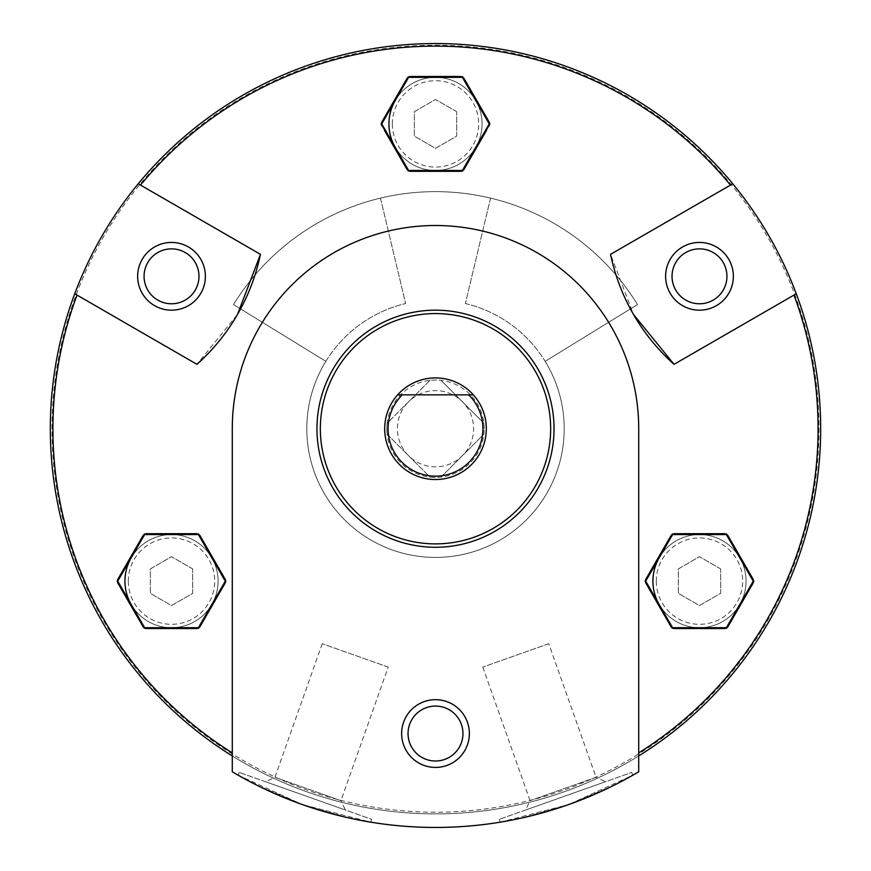 <?xml version="1.0" encoding="UTF-8"?>
<svg xmlns="http://www.w3.org/2000/svg" width="871" height="871" viewBox="0 0 871 871"><rect width="100%" height="100%" fill="white"/><g stroke="black" fill="none" stroke-linecap="round" stroke-linejoin="round"><path stroke-width="0.65" stroke-dasharray="4.36 3.27" d="M232.285 755.93A385.178 385.178 0 0 1 143.105 177.989A385.178 385.178 0 0 1 727.895 177.989A385.178 385.178 0 0 1 232.285 755.93L232.285 771.782A398.722 398.722 0 0 0 638.715 771.782A398.722 398.722 0 0 1 232.285 771.782A398.722 398.722 0 0 0 638.715 771.782L638.715 428.728A203.215 203.215 0 0 0 435.5 225.513A203.215 203.215 0 0 0 232.285 428.728L232.285 755.93A385.178 385.178 0 0 1 143.105 177.989A385.178 385.178 0 0 1 727.895 177.989A385.178 385.178 0 0 1 638.715 755.93L638.715 771.782L638.715 755.93A385.178 385.178 0 0 1 232.285 755.93L232.285 428.728A203.215 203.215 0 0 1 435.5 225.513A203.215 203.215 0 0 1 638.715 428.728A203.215 203.215 0 0 0 435.5 225.513A203.215 203.215 0 0 0 232.285 428.728L232.285 755.93A385.178 385.178 0 0 1 74.743 293.767L196.944 364.328L237.533 314.377M632.76 775.234L614.393 785.065L568.621 804.575L500.27 822.159L520.684 818.239L568.556 804.597L632.76 775.234L631.758 772.425L499.268 819.339L631.758 772.425M370.73 822.159L350.273 818.239L302.433 804.586L238.24 775.234L256.564 785.043L302.368 804.564L370.73 822.159L371.732 819.339L239.242 772.425L371.732 819.339M192.687 568.915L171.522 556.689L150.345 568.915L150.345 593.358L171.522 605.585L192.687 593.358L192.687 568.915L171.522 556.689L150.345 568.915L150.345 593.358L171.522 605.585L192.687 593.358L192.687 568.915M720.655 568.915L699.478 556.689L678.313 568.915L678.313 593.358L699.478 605.585L720.655 593.358L720.655 568.915L699.478 556.689L678.313 568.915L678.313 593.358L699.478 605.585L720.655 593.358L720.655 568.915M456.665 111.684L435.5 99.457L414.335 111.684L414.335 136.126L435.5 148.342L456.665 136.126L456.665 111.684L435.5 99.457L414.335 111.684L414.335 136.126L435.5 148.342L456.665 136.126L456.665 111.684M727.84 535.415A3.386 3.386 0 0 0 724.901 533.716L674.067 533.716A3.386 3.386 0 0 0 671.127 535.415M645.705 579.444A3.386 3.386 0 0 0 645.705 582.83L671.127 626.859A3.386 3.386 0 0 0 674.067 628.557M724.901 628.557A3.386 3.386 0 0 0 727.84 626.859L753.263 582.83A3.386 3.386 0 0 0 753.263 579.444M726.37 534.565L672.597 534.565L645.705 581.142L672.597 627.708L726.37 627.708L753.263 581.142L726.37 534.565M196.933 628.557A3.386 3.386 0 0 0 199.873 626.859L225.295 582.83A3.386 3.386 0 0 0 225.295 579.444M199.873 535.415A3.386 3.386 0 0 0 196.933 533.716L146.099 533.716A3.386 3.386 0 0 0 143.16 535.415M117.737 579.444A3.386 3.386 0 0 0 117.737 582.83L141.777 624.453M143.16 626.859A3.386 3.386 0 0 0 146.099 628.557M198.403 627.708L225.295 581.142L198.403 534.565L144.63 534.565L117.737 581.142L144.63 627.708L198.403 627.708M381.727 122.212A3.386 3.386 0 0 0 381.727 125.598M384.503 130.41L407.149 169.627A3.386 3.386 0 0 0 410.078 171.326M460.922 171.326A3.386 3.386 0 0 0 463.851 169.627L486.497 130.41M489.273 125.598A3.386 3.386 0 0 0 489.273 122.212M463.851 78.183A3.386 3.386 0 0 0 460.922 76.485L410.078 76.485A3.386 3.386 0 0 0 407.149 78.183M381.727 123.9L408.608 170.476L462.392 170.476L489.273 123.9L462.392 77.334L408.608 77.334L381.727 123.9M674.056 364.328C641.11 334.41 619.945 297.74 610.549 254.332A203.215 203.215 0 0 0 674.056 364.328L796.257 293.767A385.178 385.178 0 0 0 732.751 183.781L610.549 254.332L633.511 314.453M260.451 254.332L138.249 183.781L260.451 254.332C251.011 297.828 229.846 334.486 196.944 364.328L74.743 293.767L196.944 364.328A203.215 203.215 0 0 0 260.451 254.332L138.249 183.781A385.178 385.178 0 0 1 732.751 183.781L610.549 254.332L732.751 183.781M545.148 361.334A128.701 128.701 0 0 1 351.873 526.552A128.701 128.701 0 0 1 325.852 361.334L233.515 304.578A237.086 237.086 0 0 1 637.485 304.578L545.148 361.334A128.701 128.701 0 0 1 351.873 526.552A128.701 128.701 0 0 1 325.852 361.334L233.515 304.578A237.086 237.086 0 0 1 637.485 304.578L545.148 361.334M316.957 428.728A118.543 118.543 0 0 1 494.772 326.07A118.543 118.543 0 0 1 494.772 531.386A118.543 118.543 0 0 1 316.957 428.728A118.543 118.543 0 0 1 494.772 326.07A118.543 118.543 0 0 1 494.772 531.386A118.543 118.543 0 0 1 316.957 428.728A118.543 118.543 0 0 1 494.772 326.07A118.543 118.543 0 0 1 494.772 531.386A118.543 118.543 0 0 1 316.957 428.728M384.699 428.728A50.801 50.801 0 0 1 460.901 384.732A50.801 50.801 0 0 1 460.901 472.724A50.801 50.801 0 0 1 384.699 428.728A50.801 50.801 0 0 0 435.5 479.529A50.801 50.801 0 0 0 486.301 428.728A50.801 50.801 0 0 0 435.5 377.927A50.801 50.801 0 0 0 384.699 428.728A50.801 50.801 0 0 1 460.901 384.732A50.801 50.801 0 0 1 460.901 472.724A50.801 50.801 0 0 1 384.699 428.728A50.801 50.801 0 0 1 460.901 384.732A50.801 50.801 0 0 1 460.901 472.724A50.801 50.801 0 0 1 384.699 428.728A50.801 50.801 0 0 1 460.901 384.732A50.801 50.801 0 0 1 460.901 472.724A50.801 50.801 0 0 1 384.699 428.728A50.801 50.801 0 0 1 460.901 384.732A50.801 50.801 0 0 1 460.901 472.724A50.801 50.801 0 0 1 384.699 428.728A50.801 50.801 0 0 1 438.385 378.003A50.801 50.801 0 0 1 485.974 434.477A50.801 50.801 0 0 1 432.615 479.453A50.801 50.801 0 0 1 384.699 428.728M138.249 183.781A385.178 385.178 0 0 0 74.743 293.767M796.257 293.767A385.178 385.178 0 0 1 638.715 755.93A385.178 385.178 0 0 0 796.257 293.767M726.86 533.716L754.232 581.142L726.86 628.557L672.107 628.557L644.736 581.142L672.107 533.716L726.86 533.716L672.107 533.716L644.736 581.142L672.107 628.557L726.86 628.557L754.232 581.142L726.86 533.716M462.871 171.326L408.129 171.326L380.747 123.9L408.129 76.485L462.871 76.485L490.253 123.9L462.871 171.326L490.253 123.9L462.871 76.485L408.129 76.485L380.747 123.9L408.129 171.326L462.871 171.326M198.893 628.557L144.14 628.557L116.768 581.142L144.14 533.716L198.893 533.716L226.264 581.142L198.893 628.557L226.264 581.142L198.893 533.716L144.14 533.716L116.768 581.142L144.14 628.557L198.893 628.557M320.343 428.728A115.157 115.157 0 0 1 493.073 328.998A115.157 115.157 0 0 1 493.073 528.457A115.157 115.157 0 0 1 320.343 428.728M435.5 767.416A33.871 33.871 0 0 0 464.831 716.615A33.871 33.871 0 0 0 406.169 716.615A33.871 33.871 0 0 0 435.5 767.416A33.871 33.871 0 0 0 464.831 716.615A33.871 33.871 0 0 0 406.169 716.615A33.871 33.871 0 0 0 435.5 767.416A33.871 33.871 0 0 0 464.831 716.615A33.871 33.871 0 0 0 406.169 716.615A33.871 33.871 0 0 0 435.5 767.416M733.349 276.314A33.871 33.871 0 0 0 682.548 246.983A33.871 33.871 0 0 0 682.548 305.645A33.871 33.871 0 0 0 733.349 276.314A33.871 33.871 0 0 0 682.548 246.983A33.871 33.871 0 0 0 682.548 305.645A33.871 33.871 0 0 0 733.349 276.314A33.871 33.871 0 0 0 682.548 246.983A33.871 33.871 0 0 0 682.548 305.645A33.871 33.871 0 0 0 733.349 276.314M205.382 276.314A33.871 33.871 0 0 0 154.581 246.983A33.871 33.871 0 0 0 154.581 305.645A33.871 33.871 0 0 0 205.382 276.314A33.871 33.871 0 0 0 154.581 246.983A33.871 33.871 0 0 0 154.581 305.645A33.871 33.871 0 0 0 205.382 276.314A33.871 33.871 0 0 0 154.581 246.983A33.871 33.871 0 0 0 154.581 305.645A33.871 33.871 0 0 0 205.382 276.314M637.822 754.493A383.48 383.48 0 0 1 52.02 428.728A383.48 383.48 0 0 1 621.872 93.578A383.48 383.48 0 0 1 637.822 754.493M482.066 123.9A46.566 46.566 0 0 0 435.5 77.334A46.566 46.566 0 0 0 388.934 123.9A46.566 46.566 0 0 0 435.5 170.476A46.566 46.566 0 0 0 482.066 123.9M746.055 581.142A46.566 46.566 0 0 0 699.478 534.565A46.566 46.566 0 0 0 652.912 581.142A46.566 46.566 0 0 0 699.478 627.708A46.566 46.566 0 0 0 746.055 581.142M218.088 581.142A46.566 46.566 0 0 0 171.522 534.565A46.566 46.566 0 0 0 124.945 581.142A46.566 46.566 0 0 0 171.522 627.708A46.566 46.566 0 0 0 218.088 581.142M395.173 100.622A46.566 46.566 0 0 1 465.43 88.232A46.566 46.566 0 0 1 465.43 159.578A46.566 46.566 0 0 1 395.173 147.188A46.566 46.566 0 0 0 465.43 159.578A46.566 46.566 0 0 0 465.43 88.232A46.566 46.566 0 0 0 395.173 100.622M131.183 557.854A46.566 46.566 0 0 1 201.451 545.464A46.566 46.566 0 0 1 201.451 616.81A46.566 46.566 0 0 1 131.183 604.42A46.566 46.566 0 0 0 201.451 616.81A46.566 46.566 0 0 0 201.451 545.464A46.566 46.566 0 0 0 131.183 557.854M659.151 557.854A46.566 46.566 0 0 1 729.419 545.464A46.566 46.566 0 0 1 729.419 616.81A46.566 46.566 0 0 1 659.151 604.42A46.566 46.566 0 0 0 729.419 616.81A46.566 46.566 0 0 0 729.419 545.464A46.566 46.566 0 0 0 659.151 557.854M388.226 667.088L322.237 643.723L388.226 667.088L340.931 800.656L274.931 777.28L340.931 800.656L345.395 810.008L265.579 781.744L345.395 810.008M548.763 643.723L482.774 667.088L548.763 643.723L596.069 777.28L530.069 800.656L596.069 777.28L605.421 781.744L525.605 810.008L605.421 781.744M726.937 276.314A27.447 27.447 0 0 0 685.76 252.546A27.447 27.447 0 0 0 685.76 300.092A27.447 27.447 0 0 0 726.937 276.314A27.447 27.447 0 0 0 685.76 252.546A27.447 27.447 0 0 0 685.76 300.092A27.447 27.447 0 0 0 726.937 276.314M198.969 276.314A27.447 27.447 0 0 0 157.793 252.546A27.447 27.447 0 0 0 157.793 300.092A27.447 27.447 0 0 0 198.969 276.314A27.447 27.447 0 0 0 157.793 252.546A27.447 27.447 0 0 0 157.793 300.092A27.447 27.447 0 0 0 198.969 276.314M435.5 761.004A27.447 27.447 0 0 0 459.278 719.827A27.447 27.447 0 0 0 411.722 719.827A27.447 27.447 0 0 0 435.5 761.004A27.447 27.447 0 0 0 459.278 719.827A27.447 27.447 0 0 0 411.722 719.827A27.447 27.447 0 0 0 435.5 761.004M465.375 303.544A128.701 128.701 0 0 1 541.599 501.576A128.701 128.701 0 0 1 329.401 501.576A128.701 128.701 0 0 1 405.625 303.544L380.464 198.12A237.086 237.086 0 0 1 490.536 198.12L465.375 303.544A128.701 128.701 0 0 1 541.599 501.576A128.701 128.701 0 0 1 329.401 501.576A128.701 128.701 0 0 1 405.625 303.544L380.464 198.12A237.086 237.086 0 0 1 490.536 198.12L465.375 303.544M387.127 434.237A48.689 48.689 0 0 1 387.127 423.219L408.553 401.781A38.106 38.106 0 0 1 462.447 401.781A38.106 38.106 0 0 1 462.447 455.664A38.106 38.106 0 0 1 408.553 455.664A38.106 38.106 0 0 1 408.553 401.781L429.991 380.355A48.689 48.689 0 0 1 483.873 434.237L441.009 477.101A48.689 48.689 0 0 1 429.991 477.101L387.127 434.237A48.689 48.689 0 0 1 441.009 380.355L483.873 423.219A48.689 48.689 0 0 1 429.991 477.101A48.689 48.689 0 0 1 387.127 434.237L429.991 477.101M473.367 394.857L397.633 394.857M441.009 477.101L483.873 434.237M483.873 423.219L441.009 380.355M429.991 380.355L387.127 423.219M128.331 581.142A43.18 43.18 0 0 1 193.112 543.744A43.18 43.18 0 0 1 193.112 618.53A43.18 43.18 0 0 1 128.331 581.142M656.298 581.142A43.18 43.18 0 0 1 721.079 543.744A43.18 43.18 0 0 1 721.079 618.53A43.18 43.18 0 0 1 656.298 581.142M392.32 123.9A43.18 43.18 0 0 1 457.09 86.512A43.18 43.18 0 0 1 457.09 161.298A43.18 43.18 0 0 1 392.32 123.9M232.285 752.882A382.587 382.587 0 0 1 77.018 295.084M140.514 185.088A382.587 382.587 0 0 1 730.486 185.088M793.982 295.084A382.587 382.587 0 0 1 638.715 752.882M322.237 643.723L274.931 777.28L265.579 781.744M239.242 772.425L238.24 775.234M482.774 667.088L530.069 800.656L525.605 810.008M499.268 819.339L500.27 822.159"/><path stroke-width="1.31" d="M232.285 771.782A398.722 398.722 0 0 0 638.715 771.782L638.715 428.728A203.215 203.215 0 0 0 435.5 225.513A203.215 203.215 0 0 0 232.285 428.728L232.285 771.782M753.263 579.444L727.84 535.415L753.263 579.444L753.263 582.83L727.84 626.859L724.901 628.557L674.067 628.557L724.901 628.557M671.127 535.415L645.705 579.444L671.127 535.415L674.067 533.716L724.901 533.716L727.84 535.415M146.099 628.557L196.933 628.557L146.099 628.557L143.16 626.859L117.737 582.83L117.737 579.444L143.16 535.415L117.737 579.444M225.295 579.444L199.873 535.415L225.295 579.444L225.295 582.83L199.873 626.859L196.933 628.557M141.777 624.453L143.16 626.859M407.149 78.183L381.727 122.212L407.149 78.183L410.078 76.485L460.922 76.485L463.851 78.183L489.273 122.212L463.851 78.183M410.078 171.326L460.922 171.326L410.078 171.326L407.149 169.627L384.503 130.41M486.497 130.41L463.851 169.627L460.922 171.326M633.511 314.453L674.056 364.328L796.257 293.767A385.178 385.178 0 0 0 732.751 183.781L610.549 254.332A203.215 203.215 0 0 0 674.056 364.328M237.533 314.377L260.451 254.332L138.249 183.781A385.178 385.178 0 0 0 74.743 293.767L196.944 364.328A203.215 203.215 0 0 0 260.451 254.332M381.727 125.598L381.727 122.212M489.273 122.212L489.273 125.598M674.067 628.557L671.127 626.859L645.705 582.83L645.705 579.444M143.16 535.415L146.099 533.716L196.933 533.716L199.873 535.415M232.285 755.93A385.178 385.178 0 0 1 74.743 293.767A385.178 385.178 0 0 0 232.285 755.93M138.249 183.781A385.178 385.178 0 0 1 732.751 183.781A385.178 385.178 0 0 0 138.249 183.781M435.5 767.416A33.871 33.871 0 0 0 464.831 716.615A33.871 33.871 0 0 0 406.169 716.615A33.871 33.871 0 0 0 435.5 767.416M320.343 428.728A115.157 115.157 0 0 1 493.073 328.998A115.157 115.157 0 0 1 493.073 528.457A115.157 115.157 0 0 1 320.343 428.728M316.957 428.728A118.543 118.543 0 0 1 494.772 326.07A118.543 118.543 0 0 1 494.772 531.386A118.543 118.543 0 0 1 316.957 428.728M796.257 293.767A385.178 385.178 0 0 1 638.715 755.93A385.178 385.178 0 0 0 796.257 293.767M733.349 276.314A33.871 33.871 0 0 0 682.548 246.983A33.871 33.871 0 0 0 682.548 305.645A33.871 33.871 0 0 0 733.349 276.314M205.382 276.314A33.871 33.871 0 0 0 154.581 246.983A33.871 33.871 0 0 0 154.581 305.645A33.871 33.871 0 0 0 205.382 276.314M408.608 77.334L381.727 123.9L408.608 170.476L462.392 170.476L489.273 123.9L462.392 77.334L408.608 77.334M144.63 627.708L198.403 627.708L225.295 581.142L198.403 534.565L144.63 534.565L117.737 581.142L144.63 627.708M753.263 581.142L726.37 534.565L672.597 534.565L645.705 581.142L672.597 627.708L726.37 627.708L753.263 581.142M388.934 123.9A46.566 46.566 0 0 1 395.173 100.622A46.566 46.566 0 0 0 395.173 147.188A46.566 46.566 0 0 1 388.934 123.9M124.945 581.142A46.566 46.566 0 0 1 131.183 557.854A46.566 46.566 0 0 0 131.183 604.42A46.566 46.566 0 0 1 124.945 581.142M652.912 581.142A46.566 46.566 0 0 1 659.151 557.854A46.566 46.566 0 0 0 659.151 604.42A46.566 46.566 0 0 1 652.912 581.142M726.937 276.314A27.447 27.447 0 0 0 685.76 252.546A27.447 27.447 0 0 0 685.76 300.092A27.447 27.447 0 0 0 726.937 276.314A27.447 27.447 0 0 0 685.76 252.546A27.447 27.447 0 0 0 685.76 300.092A27.447 27.447 0 0 0 726.937 276.314M198.969 276.314A27.447 27.447 0 0 0 157.793 252.546A27.447 27.447 0 0 0 157.793 300.092A27.447 27.447 0 0 0 198.969 276.314A27.447 27.447 0 0 0 157.793 252.546A27.447 27.447 0 0 0 157.793 300.092A27.447 27.447 0 0 0 198.969 276.314M435.5 761.004A27.447 27.447 0 0 0 459.278 719.827A27.447 27.447 0 0 0 411.722 719.827A27.447 27.447 0 0 0 435.5 761.004A27.447 27.447 0 0 0 459.278 719.827A27.447 27.447 0 0 0 411.722 719.827A27.447 27.447 0 0 0 435.5 761.004M468.685 394.857L402.315 394.857A47.415 47.415 0 0 0 401.858 462.142A47.415 47.415 0 0 0 469.142 462.142A47.415 47.415 0 0 0 468.685 394.857L473.367 394.857A50.801 50.801 0 0 1 453.628 476.187A50.801 50.801 0 0 1 397.633 394.857L402.315 394.857M473.367 394.857A50.801 50.801 0 0 0 397.633 394.857M793.982 295.084A382.587 382.587 0 0 1 638.715 752.882M140.514 185.088A382.587 382.587 0 0 1 730.486 185.088M232.285 752.882A382.587 382.587 0 0 1 77.018 295.084"/></g></svg>
